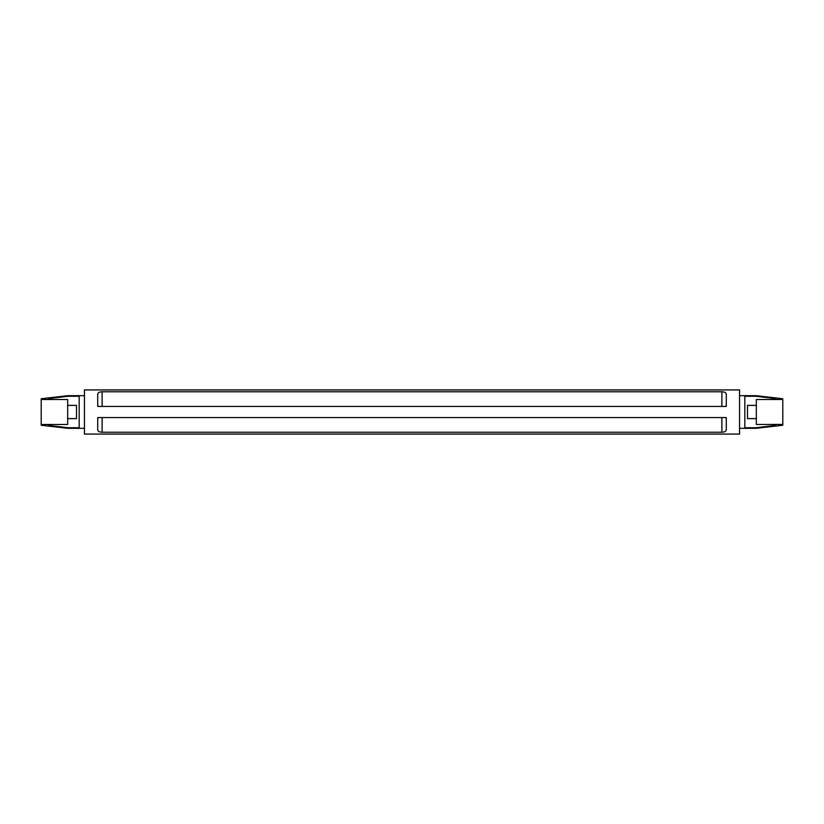 <?xml version="1.0" encoding="UTF-8"?>
<svg xmlns="http://www.w3.org/2000/svg" width="824" height="824" viewBox="0 0 824 824"><rect width="100%" height="100%" fill="white"/><g stroke="black" fill="none" stroke-linecap="round" stroke-linejoin="round"><path stroke-width="1.24" d="M41.2 399.516L67.681 399.516L67.681 424.484L41.2 424.484M48.266 424.484L48.266 426.07L67.681 428.326L84.46 428.336M42.683 424.484L41.2 424.412L41.2 399.589M41.2 398.754L48.266 397.93L48.266 399.516M48.266 425.349L67.681 427.728L79.166 427.728L79.166 396.272L67.681 396.272L48.266 398.651M67.681 405.377L76.519 405.377L76.519 418.623L67.681 418.623M756.319 405.377L747.481 405.377L747.481 418.623L756.319 418.623M781.317 399.516L756.319 399.516L756.319 424.484L782.8 424.412L782.8 399.516M781.317 424.484L782.8 424.484M775.734 425.349L756.319 427.728L744.834 427.728L744.834 396.272L756.319 396.272L775.734 398.651M726.294 417.562L97.706 417.562L97.706 429.654C97.788 431.292 99.251 432.157 102.114 432.229L721.886 432.229C724.749 432.147 726.222 431.292 726.294 429.654L726.294 417.562M726.294 406.438L97.706 406.438L97.706 394.346C97.778 392.708 99.251 391.853 102.114 391.771L721.886 391.771C724.749 391.843 726.212 392.708 726.294 394.346L726.294 406.438M84.46 434.073L84.46 389.927L739.54 389.927L739.54 434.073L84.46 434.073M775.734 399.516L775.734 397.93L756.319 395.674L739.54 395.664M782.8 425.246L775.734 426.07L775.734 424.484M721.886 417.562L721.886 432.229M102.114 417.562L102.114 432.229M102.114 406.438L102.114 391.771M721.886 406.438L721.886 391.771M41.2 425.246L48.266 426.07M48.266 397.941L67.681 395.674L84.46 395.664M775.734 426.06L756.319 428.326L739.54 428.336M782.8 398.754L775.734 397.93"/></g></svg>

